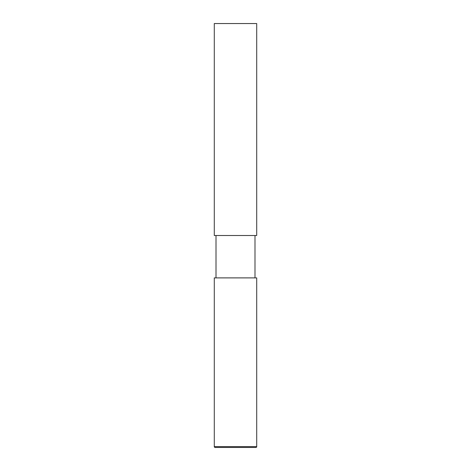 <?xml version="1.0" encoding="UTF-8"?>
<svg xmlns="http://www.w3.org/2000/svg" width="471" height="471" viewBox="0 0 471 471"><rect width="100%" height="100%" fill="white"/><g stroke="black" fill="none" stroke-linecap="round" stroke-linejoin="round"><path stroke-width="0.71" d="M256.695 235.5L214.305 235.5L214.305 23.55L256.695 23.55L256.695 235.5L256.695 23.55L214.305 23.55L214.305 235.5L256.695 235.5L256.695 23.55M216.001 235.5L216.001 277.89M214.305 277.89L214.305 446.602L256.695 446.602L214.305 446.602L215.153 447.45A0.848 0.848 0 0 1 214.305 446.602L214.305 277.89L256.695 277.89L256.695 446.602L256.695 277.89L214.305 277.89L214.305 446.602A0.848 0.848 0 0 0 215.153 447.45L255.847 447.45A0.848 0.848 0 0 0 256.695 446.602L256.695 277.89M215.153 447.45L255.847 447.45A0.848 0.848 0 0 0 256.695 446.602L255.847 447.45M254.999 277.89L254.999 235.5M214.305 235.5L214.305 23.55"/></g></svg>
